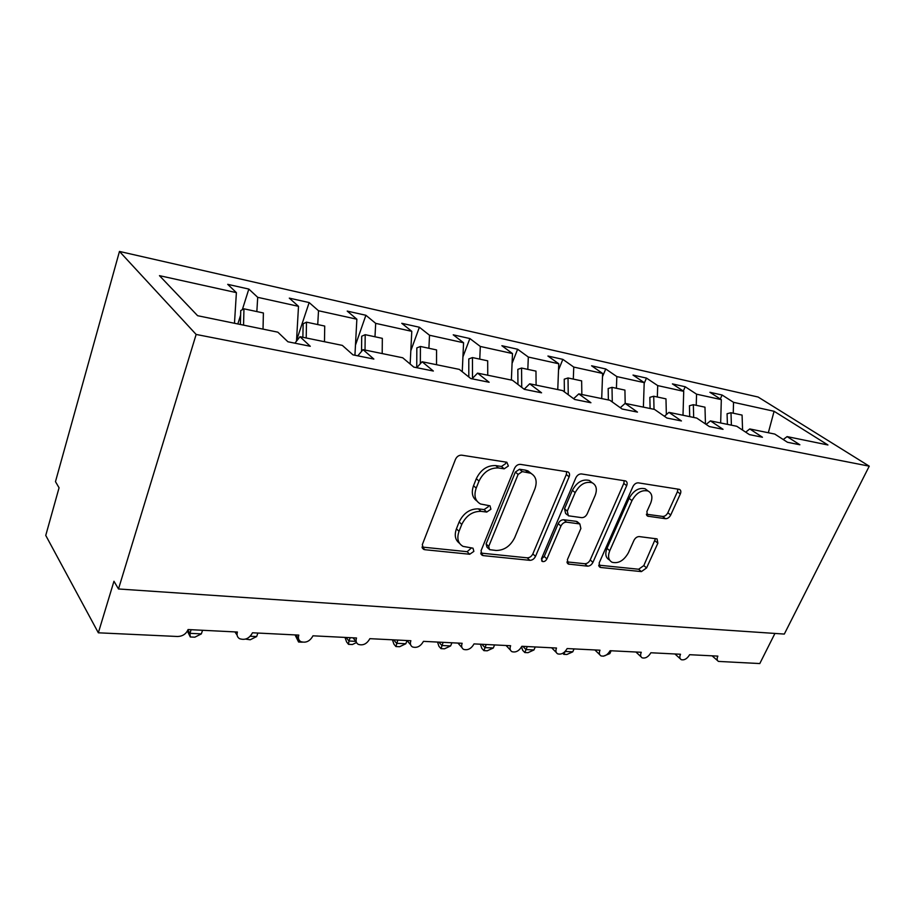 <?xml version="1.0" encoding="UTF-8"?>
<svg xmlns="http://www.w3.org/2000/svg" width="915" height="915" viewBox="0 0 915 915"><rect width="100%" height="100%" fill="white"/><g stroke="black" fill="none" stroke-linecap="round" stroke-linejoin="round"><path stroke-width="1.37" d="M508.385 465.987L506.83 462.235L461.72 455.167C458.964 455.052 456.882 456.448 455.464 459.353L422.307 544.654L423.645 549.377L424.857 549.709L469.715 554.25L473.856 551.402L473.009 548.177L463.047 546.381C457.969 543.407 456.631 538.397 459.021 531.352L461.755 524.455C466.158 515.591 472.586 511.222 481.038 511.348L486.734 512.068L490.909 509.22L489.994 505.812L480.524 503.993C475.125 500.917 473.684 495.633 476.189 488.153L479.003 481.096C483.497 472.026 489.983 467.656 498.458 467.965L504.165 468.835L508.385 465.987M476.909 501.008C472.289 497.691 471.156 492.59 473.524 485.716L476.326 478.659C480.798 469.624 487.26 465.266 495.736 465.586L501.431 466.467L505.64 463.619L505.926 462.098M421.998 547.044L467.142 551.688L471.522 547.891M459.479 543.258C455.213 540.056 454.195 535.241 456.436 528.813L459.158 521.927C463.539 513.086 469.955 508.729 478.396 508.866L484.081 509.586L488.255 506.75L488.53 505.515M665.491 518.702C667.641 518.725 669.38 517.501 670.729 515.008L680.337 493.94C681.218 491.71 680.932 490.188 679.479 489.376L638.35 482.857C636.085 482.777 634.267 484.046 632.894 486.643L599.153 563L600.023 567.277L600.858 567.494L641.415 571.601L646.585 567.918L657.862 543.201L657.073 538.889L639.276 536.59C637.092 536.59 635.319 537.837 633.981 540.33L628.365 552.82C623.858 560.666 618.426 563.812 612.055 562.256C608.384 560.117 607.617 556.286 609.756 550.739L631.968 500.642C636.394 492.785 641.758 489.582 648.083 491.023C652.075 493.276 652.91 497.383 650.588 503.341L646.848 511.679L647.729 516.174L665.491 518.702L662.62 516.437C664.759 516.472 666.509 515.248 667.847 512.766L677.42 491.732L677.889 489.056M196.142 334.444L869.25 466.17L758.112 397.03L119.465 251.442L196.142 334.444L118.492 588.974L113.963 581.254L98.34 632.803L177.659 636.497C182.668 636.28 186.134 633.969 188.067 629.554L237.408 632.025C236.539 634.964 237.237 637.172 239.513 638.67C245.037 640.477 249.36 638.521 252.494 632.78L298.805 635.101C297.878 638.018 298.53 640.18 300.726 641.598C305.862 643.222 309.945 641.301 312.976 635.811L356.518 637.995C355.558 640.877 356.141 643.005 358.268 644.354C363.049 645.807 366.915 643.92 369.854 638.67L410.869 640.729C409.886 643.577 410.412 645.647 412.459 646.939C416.931 648.255 420.591 646.39 423.451 641.358L462.155 643.291C461.137 646.116 461.618 648.14 463.585 649.375C467.771 650.554 471.259 648.724 474.039 643.897L510.627 645.727C509.586 648.506 510.01 650.485 511.897 651.663C515.831 652.738 519.16 650.942 521.87 646.287L556.503 648.026C555.439 650.771 555.817 652.704 557.635 653.836C561.33 654.808 564.509 653.047 567.151 648.563L599.988 650.21C598.902 652.91 599.233 654.797 600.983 655.883C604.472 656.764 607.514 655.049 610.099 650.714L641.278 652.281C640.168 654.946 640.454 656.787 642.136 657.828C645.43 658.64 648.346 656.947 650.874 652.761L680.508 654.248C679.388 656.867 679.639 658.674 681.252 659.669C684.374 660.413 687.165 658.754 689.636 654.705L717.852 656.112C716.72 658.697 716.925 660.47 718.481 661.419L759.793 663.558L774.936 633.432M869.25 466.17L784.315 634.072L118.492 588.974M569.13 476.829C569.976 474.473 569.576 472.838 567.929 471.911L520.475 464.374C517.89 464.271 515.888 465.621 514.493 468.423L481.05 550.75L482.228 555.325L483.292 555.622L529.842 560.323C532.278 560.3 534.166 558.985 535.504 556.4L569.13 476.829L566.316 474.519L566.671 471.625M581.517 473.947L625.643 480.947C627.187 481.816 627.53 483.394 626.672 485.682L592.931 562.348C591.605 564.852 589.809 566.122 587.521 566.156L568.341 564.063L567.38 559.706L580.876 528.504L579.847 523.94L566.557 522.145C564.166 522.122 562.29 523.426 560.929 526.045L546.907 558.916C545.695 561.089 544.162 561.947 542.332 561.467L541.623 558.379L575.81 477.859C577.205 475.16 579.104 473.856 581.517 473.947M242.315 309.716L248.834 289.071L227.709 284.336L236.39 292.628L159.462 275.655L197.617 315.709L277.84 332.168L287.916 341.775L310.276 346.282L300.006 336.709L342.336 345.39L352.973 354.86L373.858 359.069L363.061 349.644L402.703 357.776L413.786 367.098L433.355 371.032L422.124 361.757L459.319 369.385L470.79 378.57L489.148 382.264L477.55 373.126L512.514 380.297L524.306 389.332L541.566 392.81L529.682 383.808L562.611 390.568L574.666 399.466L590.93 402.737L578.795 393.885L609.859 400.255L622.131 409.016L637.469 412.105L625.139 403.389L654.5 409.405L666.944 418.029L681.435 420.946L668.957 412.368L696.738 418.075L709.319 426.55L723.044 429.318L710.429 420.877L736.769 426.276L749.442 434.625L762.458 437.244L749.751 428.941L774.765 434.065L787.506 442.288L799.87 444.77L787.094 436.604L783.251 439.543M749.751 428.941L745.702 432.154M710.429 420.877L706.14 424.411M668.957 412.368L664.393 416.268M625.139 403.389L620.301 407.701M578.795 393.885L573.636 398.7M529.682 383.808L524.169 389.23M477.55 373.126L472.049 378.821M422.124 361.757L416.725 367.693M363.061 349.644L357.799 355.832M720.299 398.974L722.095 395.017L709.903 392.283L721.317 399.638L696.555 394.171L696.235 405.311M720.665 422.982L721.317 399.638M683.299 391.06L685.221 386.759L672.411 383.888L683.722 391.334L657.702 385.592L657.336 397.019M683.002 415.25L683.722 391.334M644.171 383.408L646.482 378.089L633.02 375.07L644.206 382.619L616.824 376.58L616.413 388.28M643.394 407.129L644.206 382.619M602.493 376.717L605.741 368.962L591.582 365.794L602.608 373.434L573.762 367.075L573.305 379.084M601.704 398.585L602.608 373.434M558.527 369.992L562.851 359.366L547.925 356.026L558.768 363.77L528.321 357.044L527.818 369.385M557.761 389.573L558.768 363.77M512.08 363.347L517.627 349.244L501.878 345.721L512.491 353.556L480.318 346.453L479.757 359.126M511.371 380.057L512.491 353.556M462.933 356.861L469.875 338.55L453.234 334.821L463.573 342.759L429.524 335.245L428.895 348.283M462.247 371.73L463.573 342.759M410.824 350.708L419.39 327.25L401.765 323.304L411.784 331.333L375.688 323.361L374.978 336.777M410.16 364.044L411.784 331.333M355.466 345.127L365.897 315.275L347.208 311.089L356.861 319.209L318.512 310.745L317.734 324.562M354.928 355.26L356.861 319.209M296.529 340.483L309.156 302.568L289.3 298.13L298.507 306.331L257.71 297.329L248.834 289.071M296.494 341.169L298.507 306.331M300.006 336.709L294.904 343.182M234.48 323.269L236.39 292.628M98.34 632.803L45.75 535.424L59.063 487.775L55.472 481.645L119.465 251.442M733.247 413.214L733.533 402.325L722.095 395.017M685.221 386.759L696.555 394.171M646.482 378.089L657.702 385.592M605.741 368.962L616.824 376.58M562.851 359.366L573.762 367.075M517.627 349.244L528.321 357.044M469.875 338.55L480.318 346.453M419.39 327.25L429.524 335.245M365.897 315.275L375.688 323.361M309.156 302.568L318.512 310.745M768.326 432.749L774.09 411.281L733.533 402.325M774.09 411.281L827.938 444.976L787.094 436.604M256.841 311.569L257.71 297.329M237.831 323.956L240.622 315.08M480.684 553.072L527.2 557.83C529.625 557.807 531.512 556.503 532.839 553.918L566.316 474.519M522.271 471.602L518.107 474.428L488.724 546.438L489.548 549.652L496.113 550.464C504.199 550.418 510.398 546.152 514.699 537.665L534.829 489.102C537.482 481.587 536.099 476.303 530.689 473.238L522.271 471.602L519.514 469.246L515.362 472.06L518.107 474.428M488.702 548.828L486.952 547.113L486.117 543.91L515.362 472.06M531.318 473.547L527.921 470.882L525.359 470.138L528.127 472.495M519.514 469.246L525.359 470.138M566.968 561.901L584.811 563.731C587.087 563.697 588.883 562.439 590.209 559.934L623.79 483.429L624.213 480.638M578.086 522.442L576.278 521.344L563.812 519.754C561.421 519.731 559.545 521.024 558.184 523.643L544.242 556.457L546.907 558.916M541.394 559.065L544.242 556.457M595.127 495.53C597.404 489.411 596.42 485.156 592.177 482.765C585.36 481.141 579.687 484.435 575.169 492.647L567.289 511.13L568.364 515.797L581.666 517.65C584.022 517.673 585.875 516.392 587.236 513.784L595.127 495.53M592.051 482.663L589.329 480.466C582.523 478.842 576.873 482.125 572.367 490.314L575.169 492.647M567.323 514.893L565.607 513.418L564.521 508.763L572.367 490.314M646.379 514.207L662.62 516.437M647.523 490.589L645.189 488.793C638.876 487.34 633.512 490.531 629.108 498.366L631.968 500.642M609.653 560.174L609.31 559.866C605.639 557.738 604.872 553.895 606.988 548.371L629.108 498.366M598.707 565.15L638.647 569.233L643.817 565.573L655.517 538.592M263.028 329.125L263.394 312.976L243.962 308.824L240.748 310.574L240.382 324.482M243.55 325.134L243.962 308.824M187.872 630.092L189.92 633.329L201.357 633.878L202.558 630.275M201.357 633.878L194.861 637.183L190.297 636.977L189.92 633.329L191.121 629.703M190.297 636.977L187.392 631.064M324.482 341.73L324.722 326.06L306.491 322.16L303.128 323.796L302.876 337.303M306.205 337.978L306.491 322.16M250.287 636.245L256.658 636.554L257.881 633.054M256.658 636.554L250.23 639.768L245.597 639.105M382.196 353.567L382.333 338.344L365.199 334.684L361.711 336.228L361.539 351.44M365.028 350.045L365.199 334.684M302.247 642.181L298.576 642.01L295.065 634.918M298.576 642.01L298.725 639.333M436.524 364.708L436.558 349.919L420.42 346.465L416.828 347.917L416.737 367.681M420.34 363.713L420.42 346.465M346.144 637.481L348.947 641.015L350.205 637.686M356.518 642.524L352.389 644.515L348.512 644.343L348.947 641.015L355.866 641.346M348.512 644.343L346.591 641.895L345.001 637.423M487.741 375.207L487.684 360.819L472.449 357.571L468.789 358.943L468.812 376.98M472.495 378.364L472.449 357.571M393.679 639.86L396.572 643.314L405.814 643.76L407.061 640.592M405.814 643.76L399.615 646.722L395.921 646.55L397.842 640.077M395.921 646.55L393.93 644.16L392.421 639.802M536.099 385.124L535.973 371.124L521.573 368.047L517.844 369.34L517.947 384.46M521.722 387.354L521.573 368.047M438.868 642.124L441.842 645.498L450.626 645.933L451.918 642.788M450.626 645.933L444.507 648.804L440.996 648.644L443.123 642.341M440.996 648.644L438.948 646.31L437.507 642.056M581.849 394.514L581.643 380.869L568.021 377.964L564.235 379.187L564.395 391.883M568.249 394.72L568.021 377.964M481.885 644.286L484.927 647.591L493.299 647.992L494.592 644.926M493.299 647.992L487.249 650.794L483.909 650.645L486.22 644.503M483.909 650.645L481.805 648.358L480.432 644.217M625.185 403.401L624.922 390.099L612.009 387.342L608.166 388.509L608.372 399.947M612.272 401.982L612.009 387.342M522.877 646.345L525.988 649.57L533.96 649.959L535.264 646.962M533.96 649.959L527.989 652.692L524.81 652.544L527.28 646.562M524.81 652.544L522.659 650.313L521.561 646.928M666.36 414.587L665.971 398.86L653.722 396.241L649.844 397.35L650.096 408.502M654.019 409.314L653.722 396.241M565.161 651.469L572.767 651.835L574.071 648.907M572.767 651.835L566.865 654.5L563.823 654.362L562.759 653.299M563.823 654.362L565.138 651.48M705.465 423.954L704.973 407.175L693.33 404.693L689.43 405.745L689.727 416.634M693.684 417.446L693.33 404.693M608.132 653.539L609.825 653.619L611.129 650.771M609.825 653.619L603.317 656.204M742.58 430.107L742.076 415.09L730.994 412.722L727.07 413.729L727.414 424.354M731.394 425.178L730.994 412.722M495.736 465.586L498.458 467.965M476.326 478.659L479.003 481.096M473.524 485.716L476.189 488.153M484.081 509.586L486.734 512.068M478.396 508.866L481.038 511.348M459.158 521.927L461.755 524.455M456.436 528.813L459.021 531.352M467.142 551.688L469.715 554.25M422.353 547.101L424.857 549.709M501.431 466.467L504.165 468.835M532.839 553.918L535.504 556.4M527.2 557.83L529.842 560.323M480.707 553.072L483.292 555.622M486.117 543.91L488.724 546.438M623.79 483.429L626.672 485.682M590.209 559.934L592.931 562.348M584.811 563.731L587.521 566.156M567.025 562.302L569.233 564.303M576.278 521.344L579.046 523.723M563.812 519.754L566.557 522.145M558.184 523.643L560.929 526.045M564.521 508.763L567.289 511.13M646.55 514.905L648.38 516.369M606.988 548.371L609.756 550.739M655.049 540.902L657.862 543.201M643.817 565.573L646.585 567.918M638.647 569.233L641.415 571.601M598.787 565.676L600.858 567.494M677.42 491.732L680.337 493.94M667.847 512.766L670.729 515.008M234.903 631.899L237.088 635.101M295.797 634.953L298.507 638.613M353.053 637.824L356.244 641.827M407.003 640.534L410.629 644.789M457.923 643.085L461.938 647.545M506.064 645.498L510.41 650.096M551.642 647.786L556.297 652.487M594.864 649.947L599.771 654.717M635.902 652.006L641.049 656.81M674.927 653.962L680.268 658.777M712.076 655.826L717.589 660.641M422.25 547.913L423.645 549.377M481.004 554.113L482.228 555.325M527.921 470.882L530.689 473.238M567.346 563.16L568.341 564.063M577.079 521.573L579.847 523.94M541.588 560.781L542.332 561.467M589.329 480.466L592.177 482.765M646.871 515.5L647.729 516.174M645.189 488.793L648.083 491.023M599.108 566.465L600.023 567.277"/></g></svg>

